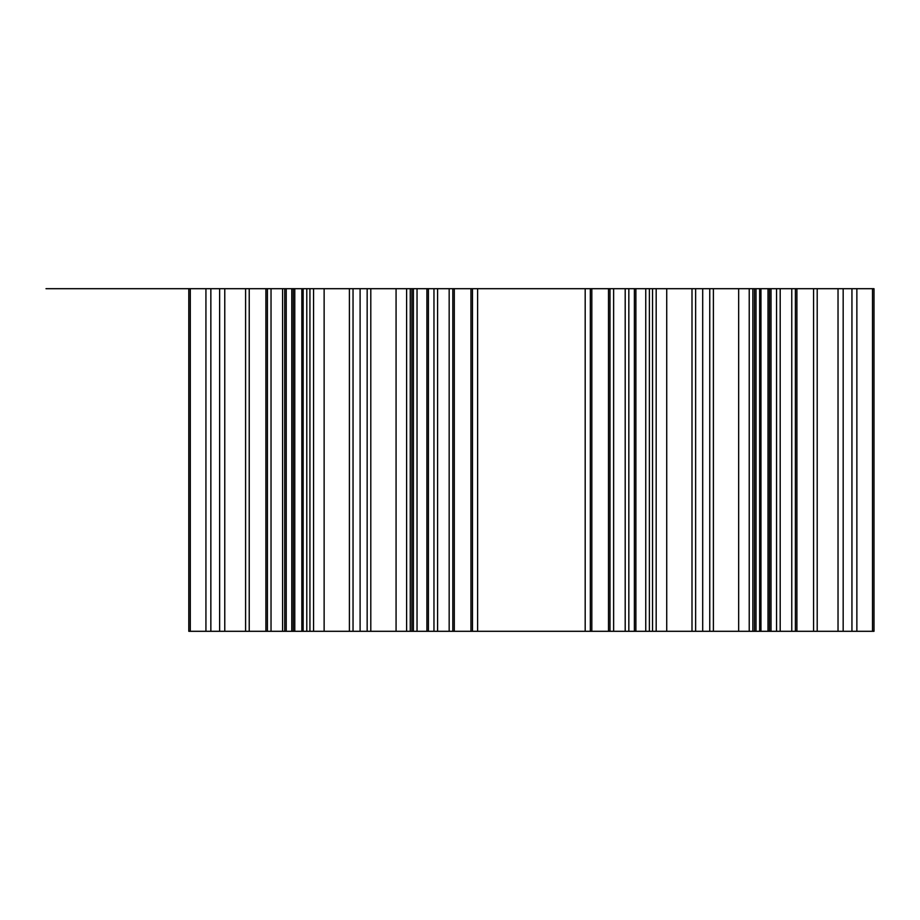 <?xml version="1.0" encoding="UTF-8"?>
<svg xmlns="http://www.w3.org/2000/svg" width="920" height="920" viewBox="0 0 920 920"><rect width="100%" height="100%" fill="white"/><g stroke="black" fill="none" stroke-linecap="round" stroke-linejoin="round"><path stroke-width="1.38" d="M470.959 631.304L470.959 288.696L472.466 288.696L470.959 288.696L470.959 631.304L472.466 631.304L472.466 288.696L477.606 288.696L472.466 288.696L472.466 631.304L426.914 631.304L428.421 631.304L428.421 288.696L426.914 288.696L426.914 631.304L426.914 288.696L470.959 288.696L428.421 288.696L428.421 631.304L470.959 631.304M635.881 288.696L635.881 631.304L634.374 631.304L635.881 631.304L635.881 288.696L590.33 288.696L634.374 288.696L634.374 631.304L634.374 288.696L590.33 288.696L590.33 631.304L590.33 288.696L590.33 631.304L585.189 631.304L585.189 288.696L590.33 288.696L585.189 288.696L585.189 631.304L591.824 631.304L590.33 631.304L590.33 288.696L635.881 288.696M282.589 631.304L282.589 288.696L188.795 288.696L188.795 631.304L306.785 631.304L205.93 631.304L205.93 288.696L205.93 631.304L188.795 631.304L188.795 288.696L190.302 288.696L190.302 631.304L188.795 631.304L190.302 631.304L190.302 288.696L210.852 288.696L188.795 288.696L188.795 631.304L188.795 288.696L306.785 288.696L306.785 631.304L306.785 288.696L303.151 288.696L303.151 631.304L303.151 288.696L306.785 288.696L286.223 288.696L286.223 631.304M349.404 631.304L349.404 288.696L313.57 288.696L313.57 631.304L309.936 631.304L313.57 631.304L313.57 288.696L309.936 288.696L367.16 288.696L367.16 631.304L360.099 631.304L360.099 288.696L353.038 288.696L353.038 631.304L313.57 631.304L353.038 631.304L353.038 288.696L349.404 288.696L349.404 631.304M749.225 631.304L749.225 288.696L752.859 288.696L752.859 631.304L752.859 288.696L795.397 288.696L713.391 288.696L713.391 631.304L752.859 631.304L713.391 631.304L713.391 288.696L702.696 288.696L749.225 288.696L749.225 631.304M760.955 631.304L771.018 631.304L769.522 631.304L769.522 288.696L874 288.696L778.067 288.696L874 288.696L874 631.304L776.56 631.304L776.56 288.696L780.194 288.696L756.01 288.696L776.56 288.696L776.56 631.304L780.194 631.304L780.194 288.696L856.865 288.696L780.194 288.696L780.194 631.304L856.865 631.304L856.865 288.696L856.865 631.304L874 631.304L874 288.696L843.168 288.696L843.168 631.304L843.168 288.696L872.494 288.696L872.494 631.304L874 631.304L874 288.696L856.865 288.696L874 288.696L874 631.304L838.028 631.304L838.028 288.696L843.168 288.696L838.028 288.696L838.028 631.304L843.168 631.304L843.168 288.696L843.168 631.304L851.943 631.304L851.943 288.696L851.943 631.304L872.494 631.304L872.494 288.696L769.522 288.696L817.201 288.696L817.201 631.304L817.201 288.696L838.028 288.696L771.018 288.696L771.018 631.304L813.567 631.304L771.018 631.304L771.018 288.696L769.522 288.696L769.522 631.304L760.955 631.304L760.955 288.696L769.522 288.696L769.522 631.304L769.522 288.696L760.955 288.696M406.617 288.696L406.617 631.304L454.296 631.304L454.296 288.696L454.296 631.304L410.251 631.304L410.251 288.696L367.16 288.696L452.801 288.696L452.801 631.304L452.801 288.696L454.296 288.696L449.167 288.696L449.167 631.304L449.167 288.696L417.036 288.696L417.036 631.304L417.036 288.696L454.296 288.696L454.296 631.304L417.036 631.304L454.296 631.304L454.296 288.696L410.251 288.696L410.251 631.304L406.617 631.304L406.617 288.696M271.032 288.696L303.151 288.696L271.032 288.696L271.032 631.304L271.032 288.696L265.892 288.696L271.032 288.696M284.728 631.304L284.728 288.696L188.795 288.696L219.627 288.696L210.852 288.696L219.627 288.696L219.627 631.304L190.302 631.304L224.767 631.304L219.627 631.304L219.627 288.696L224.767 288.696L219.627 288.696L219.627 631.304L219.627 288.696L294.779 288.696L293.273 288.696L293.273 631.304L291.767 631.304L291.767 288.696L293.273 288.696L293.273 631.304L294.779 631.304L293.273 631.304L293.273 288.696L291.767 288.696L291.767 631.304L293.273 631.304L293.273 288.696L301.841 288.696L294.779 288.696L301.841 288.696L301.841 631.304L294.779 631.304L294.779 288.696L294.779 631.304L301.841 631.304M625.197 288.696L437.598 288.696L437.598 631.304L411.907 631.304L433.964 631.304L433.964 288.696L625.197 288.696L625.197 631.304L649.382 631.304L645.748 631.304L649.382 631.304L649.382 288.696L645.748 288.696L645.748 631.304L613.629 631.304L645.748 631.304L645.748 288.696L628.831 288.696L628.831 631.304L628.831 288.696L649.382 288.696L649.382 631.304L625.197 631.304L625.197 288.696M702.696 631.304L709.757 631.304L702.696 631.304L702.696 288.696L695.635 288.696L695.635 631.304L695.635 288.696L652.544 288.696L652.544 631.304L656.178 631.304L609.994 631.304L652.544 631.304L652.544 288.696L656.178 288.696L656.178 631.304L692.001 631.304L656.178 631.304L656.178 288.696L702.696 288.696L702.696 631.304L695.635 631.304L702.696 631.304M267.398 288.696L267.398 631.304L267.398 288.696L265.892 288.696L265.892 631.304L309.936 631.304L309.936 288.696L267.398 288.696L309.936 288.696L309.936 631.304L265.892 631.304L265.892 288.696L267.398 288.696M608.499 288.696L608.499 631.304L608.499 288.696L645.748 288.696L613.629 288.696L613.629 631.304L613.629 288.696L608.499 288.696L608.499 631.304L609.994 631.304L609.994 288.696L608.499 288.696L652.544 288.696L609.994 288.696L609.994 631.304L608.499 631.304L608.499 288.696L702.696 288.696L608.499 288.696M324.127 631.304L396.072 631.304L324.127 631.304L324.127 288.696L396.072 288.696L324.127 288.696M791.763 631.304L796.904 631.304L796.904 288.696L796.904 631.304L752.859 631.304L795.397 631.304L795.397 288.696L795.397 631.304L796.904 631.304L791.763 631.304L791.763 288.696L796.904 288.696L796.904 631.304L796.904 288.696L791.763 288.696L791.763 631.304L759.644 631.304L759.644 288.696L759.644 631.304L791.763 631.304M249.228 631.304L291.767 631.304L245.594 631.304L245.594 288.696L224.767 288.696L245.594 288.696L245.594 631.304L224.767 631.304L249.228 631.304L249.228 288.696L245.594 288.696L291.767 288.696L249.228 288.696L249.228 631.304M224.767 631.304L224.767 288.696L224.767 631.304M301.841 288.696L188.795 288.696L315.56 288.696L265.892 288.696L265.892 631.304L271.032 631.304L265.892 631.304L265.892 288.696L360.099 288.696L360.099 631.304L370.794 631.304L370.794 288.696L370.794 631.304L406.617 631.304L367.16 631.304L367.16 288.696L46 288.696M754.504 631.304L754.504 288.696L791.763 288.696L754.504 288.696L756.01 288.696L754.504 288.696L754.504 631.304L759.644 631.304L754.504 631.304M591.824 631.304L591.824 288.696L591.824 631.304L634.374 631.304L591.824 631.304M585.189 631.304L477.606 631.304L477.606 288.696L585.189 288.696L477.606 288.696L477.606 631.304L585.189 631.304M817.201 631.304L838.028 631.304L813.567 631.304L813.567 288.696L813.567 631.304L817.201 631.304M666.724 631.304L738.668 631.304L666.724 631.304L666.724 288.696L738.668 288.696L666.724 288.696M413.402 288.696L413.402 631.304L413.402 288.696L433.964 288.696L433.964 631.304L437.598 631.304L437.598 288.696L413.402 288.696M709.757 631.304L713.391 631.304L709.757 631.304L709.757 288.696L709.757 631.304M271.032 631.304L303.151 631.304L271.032 631.304M411.907 631.304L411.907 288.696L417.036 288.696L411.907 288.696L411.907 631.304M692.001 631.304L692.001 288.696L692.001 631.304L695.635 631.304L692.001 631.304M756.01 288.696L756.01 631.304L776.56 631.304L756.01 631.304L756.01 288.696M795.397 288.696L796.904 288.696L795.397 288.696M625.197 631.304L437.598 631.304L625.197 631.304M472.466 631.304L472.466 288.696L472.466 631.304L477.606 631.304L472.466 631.304M613.629 631.304L608.499 631.304L613.629 631.304M210.852 631.304L210.852 288.696L210.852 631.304M768.016 631.304L768.016 288.696L768.016 631.304M282.589 288.696L286.223 288.696M738.668 631.304L738.668 288.696M396.072 631.304L396.072 288.696M582.199 288.696L138 288.696M284.728 288.696L360.099 288.696M472.466 288.696L590.33 288.696L472.466 288.696M408.744 288.696L454.296 288.696L408.744 288.696M404.639 288.696L454.296 288.696L404.639 288.696M627.325 288.696L435.47 288.696L627.325 288.696M711.263 288.696L751.352 288.696L711.263 288.696M796.904 288.696L747.235 288.696L796.904 288.696M778.067 288.696L747.235 288.696L778.067 288.696M394.496 288.696L325.691 288.696L394.496 288.696M737.104 288.696L668.299 288.696L737.104 288.696"/></g></svg>
